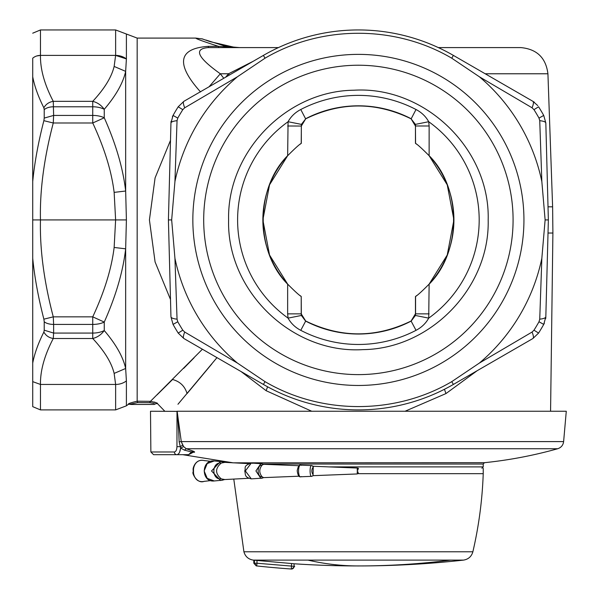 <?xml version="1.0" encoding="UTF-8"?>
<svg xmlns="http://www.w3.org/2000/svg" width="599" height="599" viewBox="0 0 599 599"><rect width="100%" height="100%" fill="white"/><g stroke="black" fill="none" stroke-linecap="round" stroke-linejoin="round"><path stroke-width="0.9" d="M130.882 404.467L153.846 404.467L130.882 404.467A2.171 2.171 0 0 1 129.938 404.25L128.351 404.347C127.737 403.786 130.679 402.73 137.171 401.195L150.476 401.308L202.41 349.224M479.372 76.777A187.42 187.42 0 0 1 541.84 181.542L545.12 219.923L548.362 219.923L545.824 316.849L543.735 324.418A212.772 212.772 0 0 1 538.583 333.074L533.986 330.184L532.069 332.056L479.372 363.069L451.758 381.638C395.362 414.882 321.423 414.882 265.028 381.638L263.403 384.446L183.848 338.51C182.965 337.806 183.257 335.657 184.717 332.056L237.414 363.069A187.42 187.42 0 0 1 174.938 258.304L171.666 219.923L168.416 219.923L170.955 122.997L173.051 115.427A212.772 212.772 0 0 1 178.203 106.779L182.8 109.662L184.717 107.79L237.414 76.777L265.028 58.208C321.423 24.963 395.362 24.963 451.758 58.208L479.372 76.777L532.069 107.79L533.986 109.662L538.583 106.779A212.772 212.772 0 0 1 543.735 115.427L545.824 122.997C545.629 121.882 543.6 121.11 539.736 120.676L539.003 118.093L543.735 115.427M170.955 122.997C171.157 121.882 173.186 121.11 177.049 120.676L177.776 118.093L173.051 115.427A212.772 212.772 0 0 1 178.203 106.779L183.848 101.336C182.965 102.04 183.257 104.189 184.717 107.79M177.776 321.753L177.049 319.17C173.186 318.735 171.157 317.964 170.955 316.849L173.051 324.418L177.776 321.753A207.344 207.344 0 0 0 182.8 330.184L178.203 333.074A212.772 212.772 0 0 1 173.051 324.418L173.56 324.134M184.717 332.056L182.8 330.184M183.848 338.51L178.203 333.074M538.583 333.074L532.93 338.51C533.814 337.806 533.529 335.657 532.069 332.056M545.824 316.849C545.629 317.964 543.6 318.735 539.736 319.17L539.003 321.753L543.735 324.418L539.579 322.075M183.848 101.336L263.403 55.4A189.973 189.973 0 0 1 453.376 55.4L532.93 101.336C533.814 102.04 533.529 104.189 532.069 107.79M532.93 101.336L537.76 105.589M170.977 122.555A16.285 16.285 0 0 1 171.097 121.245M177.049 120.676L174.938 181.542L171.666 219.923L168.416 219.923L170.955 316.849M300.458 143.962L301.327 143.311L301.327 126.052L305.7 118.827C340.831 101.703 375.955 101.703 411.086 118.827L415.406 124.382L428.712 121.717C425.822 116.491 421.591 112.425 416.02 109.512L411.191 118.767A114.11 114.11 0 0 0 305.587 118.767L300.765 109.512A124.547 124.547 0 0 1 416.02 109.512M300.765 109.512C295.187 112.425 290.957 116.491 288.074 121.717L301.379 124.382L305.7 118.827M532.93 338.51L453.376 384.446L451.758 381.638M545.809 317.29A16.285 16.285 0 0 1 545.689 318.601M548.362 219.923L545.824 122.997M533.312 101.56A16.285 16.285 0 0 1 534.405 102.294M411.086 321.019L416.02 330.334C421.591 327.421 425.822 323.355 428.712 318.129L415.406 315.463L411.191 321.079A114.11 114.11 0 0 1 305.587 321.079L301.379 315.463L288.074 318.129C290.957 323.355 295.187 327.428 300.765 330.334L305.7 321.019C340.831 338.143 375.955 338.143 411.086 321.019L415.451 313.794L415.451 296.535L416.769 295.539M301.379 124.382L301.222 143.393C299.268 144.479 294.745 148.589 287.647 155.725L288.074 121.717A120.781 120.781 0 0 0 288.074 318.129L287.647 313.861L301.222 313.861L301.379 315.463M415.451 296.535L415.564 296.453C417.51 295.367 422.04 291.256 429.131 284.121L428.712 318.129A120.781 120.781 0 0 0 428.712 121.717L429.131 125.985L415.564 125.985L415.406 124.382M415.406 315.463L415.451 313.794M405.044 411.251L445.963 393.573L477.216 370.684M229.23 75.137L228.548 73.774L253.347 61.21M225.621 77.219L228.548 73.774L220.312 73.774L223.771 78.282M170.505 140.331L155.081 177.903L149.421 219.923L155.081 261.95L170.505 299.515M311.742 411.251L266.128 390.698L241.015 371.515M485.205 73.774L547.928 73.774C545.891 57.796 536.846 49.066 520.808 47.591L438.333 47.591A189.973 189.973 0 0 0 278.445 47.591L208.392 47.591L278.445 47.591M239.083 47.591L218.545 46.355L218.545 47.591L218.545 46.355C203.316 41.451 195.738 38.695 195.813 38.089C195.738 38.695 203.316 41.451 218.545 46.355L208.392 46.355L208.392 47.591C189.381 49.021 204.499 62.483 220.312 73.774L209.058 86.78M200.553 91.924C182.8 72.277 170.445 48.841 208.392 46.355L207.905 46.355M205.899 40.036L222.663 45.367C223.584 46.018 229.215 46.759 239.563 47.591L238.634 47.583M232.098 47.141L225.359 46.153M224.528 45.996L223.929 45.883M195.813 38.089L202.747 38.995L195.813 38.089L137.171 38.089L137.171 401.195L137.718 402.595L149.623 402.655L150.476 401.308C155.882 402.543 158.166 403.262 157.312 403.479L155.411 403.801A2.171 2.171 0 0 1 153.846 404.467M126.396 380.919A16.285 14.099 180 0 1 115.629 384.446L115.629 409.896L126.396 405.822L126.396 380.919L125.655 368.475L114.139 373.409L115.629 384.446L40.462 384.446L32.72 381.638C32.72 414.882 32.72 414.882 32.72 381.638L32.72 363.069C34.54 353.552 38.254 343.212 43.869 332.056L44.221 330.184L53.625 333.074L53.274 338.51C49.036 337.806 45.898 335.657 43.869 332.056M126.404 219.923L125.655 191.021L114.139 192.384L115.622 219.923L114.139 247.462L125.655 248.825L126.404 219.923L40.462 219.923C39.744 249.236 44.012 281.545 53.274 316.849L53.625 324.418L92.74 324.418A16.285 7.997 0 0 0 104.256 322.075L92.74 316.849L92.74 333.074A16.285 8.656 0 0 0 104.256 330.536C115.966 344.268 123.102 356.914 125.655 368.475L125.655 248.825C123.05 271.482 115.914 295.899 104.256 322.075L104.256 330.536C101.253 334.661 97.42 337.327 92.74 338.51C104.458 351.096 111.586 362.732 114.139 373.409M126.396 34.023L115.629 29.95L115.629 55.4A16.285 14.099 0 0 1 126.396 58.927L115.629 55.4L114.139 66.437L125.655 71.371C123.102 82.939 115.966 95.585 104.256 109.31C101.253 105.184 97.42 102.519 92.74 101.336L92.74 115.427A16.285 7.997 0 0 1 104.256 117.771C115.921 143.955 123.05 168.371 125.655 191.021L125.655 71.371L126.396 58.927L126.396 34.023L137.171 38.089M177.955 404.273L216.965 357.633M104.256 117.771L92.74 122.997L92.74 115.427L53.625 115.427L53.274 122.997L43.869 120.676L44.221 118.093L53.625 115.427L53.274 101.336C49.036 102.04 45.898 104.189 43.869 107.79L44.221 109.662A10.857 5.773 0 0 1 53.625 106.779L92.74 106.779A16.285 8.656 0 0 1 104.256 109.31L104.256 117.771M114.139 247.462C111.534 268.711 104.406 291.833 92.74 316.849L53.274 316.849L43.869 319.17L44.221 321.753A10.857 5.331 0 0 0 53.625 324.418L53.625 333.074L92.74 333.074L92.74 338.51L53.274 338.51C44.521 355.237 40.253 370.549 40.462 384.446L40.462 409.896L32.72 406.654L32.72 381.638M137.463 402.603L129.938 404.25M154.183 403.404L149.623 402.655M156.96 394.943L172.534 379.526M183.646 368.392L194.009 357.873M187.083 393.558L187.869 392.63M187.944 392.54L211.844 363.907M154.43 402.049L156.01 402.715M155.411 403.801L157.312 403.479L164.822 411.251M300.458 295.884L301.222 296.453L301.222 313.861L305.7 321.019M416.642 144.209L415.451 143.311L415.451 126.052L411.086 118.827M301.327 313.794L301.222 296.453C299.268 295.367 294.745 291.256 287.647 284.121L269.535 255.009L262.864 219.923L269.535 184.836L287.647 155.725A95.533 95.533 0 0 0 287.647 284.121L287.647 313.861M32.72 365.203L32.72 258.304C34.555 277.082 38.269 297.366 43.869 319.17M43.869 107.79C38.254 96.634 34.54 86.301 32.72 76.777L32.72 181.542C34.555 162.763 38.269 142.472 43.869 120.676M32.72 76.777L32.72 58.208C32.72 24.963 32.72 24.963 32.72 58.208A10.857 9.404 0 0 1 40.462 55.4C40.253 69.297 44.521 84.609 53.274 101.336L92.74 101.336C104.451 88.749 111.586 77.121 114.139 66.437M32.72 258.304L32.72 181.542L32.72 219.923L40.462 219.923C39.744 190.602 44.012 158.293 53.274 122.997L92.74 122.997C104.406 148.013 111.541 171.142 114.139 192.384M415.451 126.052L415.564 143.393C417.51 144.479 422.04 148.589 429.131 155.725A95.533 95.533 0 0 1 429.131 284.121L447.243 255.009L453.922 219.923L447.243 184.836L429.131 155.725L429.131 125.985M228.608 219.923C226.684 290.897 291.945 353.972 362.807 349.629C430.561 348.985 489.832 287.662 488.178 219.923C490.102 148.949 424.841 85.874 353.972 90.217C286.217 90.861 226.946 152.183 228.608 219.923M541.84 181.542L539.736 120.676M545.12 219.923L541.84 258.304L539.736 319.17M263.403 384.446A189.973 189.973 0 0 0 453.376 384.446A189.973 189.973 0 0 1 263.403 384.446M237.414 363.069L265.028 381.638M174.938 258.304L177.049 319.17M541.84 258.304A187.42 187.42 0 0 1 479.372 363.069M174.938 181.542A187.42 187.42 0 0 1 237.414 76.777M288.164 155.163L288.134 155.201C254.927 187.644 254.927 252.201 288.134 284.645L288.164 284.682M428.614 155.163L428.652 155.201C461.859 187.644 461.859 252.201 428.652 284.645L428.614 284.682M301.185 296.43L300.017 295.539M300.144 144.209L301.05 143.52M437.757 365.203A165.549 165.549 0 0 0 503.677 140.555A165.549 165.549 0 0 0 279.022 74.643A165.549 165.549 0 0 0 213.109 299.29A165.549 165.549 0 0 0 437.757 365.203M432.553 355.679A154.692 154.692 0 0 0 494.145 145.759A154.692 154.692 0 0 0 284.226 84.167A154.692 154.692 0 0 0 222.633 294.087A154.692 154.692 0 0 0 432.553 355.679M176.997 411.363L176.96 446.652C176.787 449.901 175.934 451.683 174.391 451.983A2.71 2.403 90 0 0 176.802 454.678L153.576 454.678L150.866 451.983L150.506 411.251L176.997 411.363C178.075 420.535 178.787 430.681 179.138 441.792L180.628 448.03C180.104 452.17 178.831 454.379 176.802 454.678L188.58 454.678L191.523 451.946L184.41 450.141L180.628 448.03L179.61 452.178M150.866 451.983L174.391 451.983A2.71 2.403 -90 0 0 174.399 452.178M177.147 411.251L181.272 441.605L563.622 441.605L566.28 411.251L176.997 411.251M180.628 448.03L183.623 446.622L186.259 448.733L183.623 446.622L181.272 441.605L182.845 445.514M188.58 454.678L191.965 452.949L191.523 451.946L193.125 451.129L186.259 448.733L184.41 450.141M192.871 452.252L193.215 452.252C195.109 452.35 195.079 451.975 193.125 451.129M181.272 441.605L179.138 441.792M182.688 445.274L180.022 446.682L176.96 446.652M483.228 468.246L483.228 473.674L358.389 473.674M233.775 479.035L243.913 551.784L472.873 551.784C478.848 526.079 482.3 500.045 483.228 473.674M256.986 560.499L256.986 563.24L254.433 563.24L254.433 560.23L294.094 563.756L294.094 566.31A2.71 2.561 94.5 0 1 291.346 569.013L291.533 563.577M254.433 563.24L256.701 565.943L256.986 563.24L294.094 566.31M256.701 565.943L256.701 565.943A955.293 955.293 0 0 0 291.346 569.013L291.346 569.013M358.389 468.246L358.007 468.246M204.768 481.229C189.583 485.302 189.569 456.67 204.768 460.691M357.303 468.081L357.318 473.951L313.007 475.666M357.311 468.036L313.007 466.254M313.165 466.307L312.618 466.269L313.27 466.569L313.082 474.715C311.428 472.207 311.428 469.706 313.082 467.205M301.319 476.564C297.666 479.327 297.666 462.593 301.319 465.356L300.75 465.146C299.23 464.532 298.047 466.419 297.201 470.807C297.853 475.306 299.028 477.291 300.75 476.774L311.607 476.34L312.895 475.831L313.082 474.715M263.627 464.307L262.062 463.738L262.961 464.51L263.545 464.337L262.107 465.116C256.844 464.352 256.851 477.568 262.107 476.804C259.015 472.911 259.015 469.017 262.107 465.116M262.062 463.738L260.932 463.484L255.915 470.956L260.932 478.436L263.545 477.583L262.107 476.804M224.685 462.391L222.341 461.709L224.677 462.406L221.301 463.034C211.395 461.664 211.395 480.256 221.301 478.886C215.048 473.607 215.048 468.321 221.301 463.034M222.761 462.495L222.341 461.709L220.612 461.402L211.514 470.956L220.612 480.518L224.677 479.514L221.301 478.886M357.154 472.379L358.022 471.87M193.507 473.652L193.507 468.268M357.154 469.534L358.022 470.05M312.004 476.145C309.458 478.668 309.458 463.252 312.004 465.775M262.062 478.174L263.627 477.613M222.761 479.417L222.341 480.203L224.685 479.522M214.225 480.96L207.209 478.354L204.139 470.956L207.209 463.559L214.225 460.96C201.009 459.351 201.009 482.562 214.225 480.96L222.424 480.196M177.776 118.093A207.344 207.344 0 0 1 182.8 109.662M539.003 321.753A207.344 207.344 0 0 1 533.986 330.184M533.986 109.662A207.344 207.344 0 0 1 539.003 118.093M451.758 58.208L453.376 55.4A189.973 189.973 0 0 0 263.403 55.4L265.028 58.208M178.203 106.779A212.772 212.772 0 0 0 173.051 115.427L172.4 116.708M416.02 330.334A124.547 124.547 0 0 1 300.765 330.334M287.647 125.985L301.327 126.052M429.131 313.861L415.564 313.861L415.564 296.453M445.963 393.573L444.451 389.29M266.128 390.698L267.581 386.789M547.928 73.774L552.615 206.827L548.025 206.827M552.615 206.827L552.899 233.026L548.025 233.026M187.068 393.573C184.881 386.235 180.052 381.541 172.572 379.496M115.629 55.4L40.462 55.4L40.462 29.95L32.72 33.192M44.221 321.753L44.221 330.184M44.221 109.662L44.221 118.093M40.41 55.4L36.779 55.962M35.693 56.358L35.019 56.673M563.622 441.605C563.127 445.207 561.158 447.58 557.714 448.733C533.694 455.487 509.27 460.144 484.449 462.69L483.228 464.045L483.228 466.891L329.645 466.891M483.228 464.045L262.983 464.045M484.449 462.69L232.801 462.832M557.714 448.733L186.259 448.733M307.998 560.11A949.864 455.39 90 0 0 358.389 565.943A949.864 949.864 0 0 0 463.499 560.11L253.28 560.11C248.405 559.316 245.276 556.538 243.913 551.784M450.635 560.11A949.864 833.583 90 0 1 358.389 565.943A949.864 949.864 0 0 1 294.715 563.809M262.384 478.114L251.31 478.871L245.358 470.956L251.31 463.042L252.621 463.319M543.735 324.418L544.386 323.138M239.563 47.591L234.733 47.366L210.234 41.675M210.219 41.668L201.863 38.778M115.629 409.896L40.462 409.896M115.629 29.95L40.462 29.95M126.396 405.822L128.351 404.347M550.571 411.251L552.899 233.026M263.403 55.4L219.219 80.91M483.228 466.891L481.873 468.246M232.337 462.69L182.717 454.678M191.965 452.949L193.2 452.148L192.638 452.178M463.499 560.11C468.381 559.316 471.503 556.538 472.873 551.784M253.28 560.11A949.864 949.864 0 0 0 253.811 560.17L253.811 563.195L256.23 565.898A955.293 955.293 0 0 0 291.81 569.05L294.715 566.34M210.826 461.342L204.102 460.534C195.132 458.49 192.556 469.002 193.17 469.668L193.17 472.252C191.598 472.154 196.659 484.187 204.102 481.379L210.826 480.57M299.058 465.723L263.553 464.292M299.058 476.198L263.553 477.628M248.66 463.626L224.251 462.331M248.652 478.294L224.251 479.582M358.382 472.881L357.318 473.951M358.382 469.032L357.318 467.969M312.895 466.082L311.607 465.58L300.75 465.146M262.384 463.806L251.31 463.042C242.378 466.209 246.271 467.924 244.721 470.979C245.867 474.356 243.838 477.036 251.31 478.871M222.424 461.724L214.225 460.96"/></g></svg>
